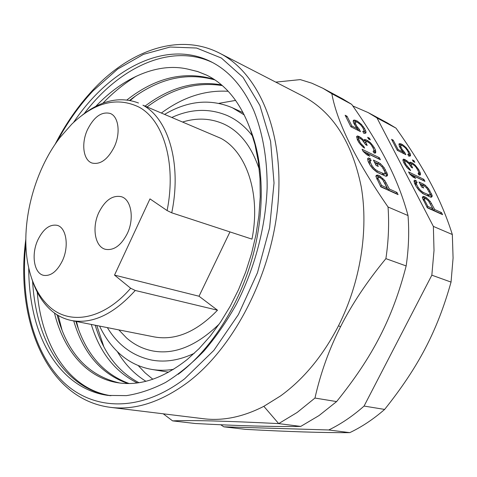 <?xml version="1.0" encoding="UTF-8"?>
<svg xmlns="http://www.w3.org/2000/svg" width="477" height="477" viewBox="0 0 477 477"><rect width="100%" height="100%" fill="white"/><g stroke="black" fill="none" stroke-linecap="round" stroke-linejoin="round"><path stroke-width="0.72" d="M220.696 424.745L223.856 426.832L328.76 429.974C341.019 424.023 352.789 416.057 364.07 406.064L384.635 409.421C418.24 367.266 437.206 331.366 451.045 282.086L453.078 258.039L452.333 234.523C440.992 198.706 424.464 168.447 396.023 128.152L387.223 122.839L368.161 112.59L377.003 117.944L433.372 226.402L434.01 250.508L431.84 275.181L364.07 406.064M352.801 105.936L368.161 112.59M223.856 426.832L245.518 429.354C288.329 431.703 323.078 432.806 349.772 432.645L328.76 429.974M349.772 432.645C361.894 426.873 373.515 419.128 384.635 409.421M451.045 282.086L431.84 275.181M433.372 226.402L452.333 234.523M396.023 128.152L377.003 117.944M424.178 196.512L422.592 196.828L422.324 197.758L427.303 207.787L442.584 214.668L441.481 212.581L434.738 209.528L430.206 201.395L426.653 197.919L424.178 196.512L423.081 197.371L422.461 197.281M423.886 184.337L419.027 181.999L421.698 187.079L423.648 188.01L422.044 184.963L424.631 186.197L426.951 188.314L429.592 192.857L429.992 194.061L429.884 194.777L429.282 195.004L423.29 192.452L420.446 190.347L418.198 187.479L416.588 184.396L416.332 182.488L417.142 182.619L416.075 180.586L414.608 180.133L413.994 180.861L414.602 183.454L416.212 186.537L418.824 190.102L422.55 193.406L430.683 197.204L431.607 197.12L432.168 196.357L432.09 195.302L428.692 188.892L425.353 185.291L423.886 184.337L422.813 185.183L419.987 183.83M423.886 179.37L408.58 171.917L409.636 173.938L413.016 177.086L415.646 178.362L412.283 175.226L424.941 181.361L423.886 179.37L422.825 180.211L409.546 173.771M415.151 165.108L412.706 163.164L410.292 162.192L409.665 162.359L409.874 163.677L406.881 160.725L403.59 159.074L402.952 159.735L402.982 160.725L404.21 163.551L407.119 167.707L410.637 170.677L409.767 169.007L406.04 164.702L404.812 161.882L404.955 161.22L405.599 161.053L408.914 163.683L411.305 167.308L412.605 167.952L411.198 164.821L411.329 164.16L412.277 164.154L414.388 165.447L416.039 167.236L418.269 170.999L418.848 172.984L418.085 173.342L418.955 174.999L420.362 174.952L420.416 173.276L418.651 169.496L415.151 165.108L414.543 165.602M414.006 160.719L412.402 159.914L413.261 161.53L414.859 162.341L414.006 160.719L413.183 161.387M404.681 152.437L402.022 149.194L400.656 146.147L400.799 145.521L401.437 145.384L402.886 145.902L405.331 147.858L407.471 150.589L408.843 153.63L408.711 154.262L407.763 154.25L408.789 156.188L410.506 155.884L410.089 153.332L406.106 147.572L402.373 144.477L399.792 143.601L398.993 143.887L399.368 146.421L401.562 150.136L403.393 152.252L398.128 149.575L393.227 140.196L391.569 139.332L397.323 150.356L405.873 154.703L404.681 152.437L403.637 153.29L402.982 152.586M406.16 265.939L385.893 258.647C366.944 281.663 351.829 304.356 340.542 326.739C329.154 349.182 320.627 372.948 314.963 398.051L297.165 412.45L278.687 423.606C226.539 420.988 191.182 420.082 172.62 420.881L195.117 423.493C239.49 425.889 274.698 426.861 300.737 426.414L319.024 415.574L336.607 401.586C372.471 357.1 392.595 318.523 406.16 265.939C408.676 248.732 409.296 231.935 408.026 215.55C403.029 197.037 396.071 179.149 387.145 161.888C378.309 144.567 366.497 125.391 351.698 104.362L342.802 98.96L322.905 88.269L331.831 93.701C337.132 122.672 355.866 160.439 388.039 206.994L408.026 215.55M314.963 398.051L336.607 401.586M300.737 426.414L278.687 423.606L263.841 406.326L280.637 395.874C303.718 379.102 323.007 355.729 338.509 325.755C360.415 282.402 368.721 230.045 361.214 186.644C352.056 142.08 332.612 111.898 302.871 96.104L219.658 53.197C257.753 72.385 283.648 129.684 278.24 200.632C272.91 271.491 235.459 345.64 189.142 381.308L187.956 382.22C161.077 402.057 135.277 410.435 110.545 407.364L203.476 418.723C222.878 421.131 242.996 416.999 263.841 406.326M172.62 420.881L163.235 413.803M275.766 82.127L300.283 79.611L311.785 83.177L322.905 88.269M351.698 104.362L331.831 93.701M378.148 175.166L376.258 175.411L375.864 176.347L380.801 186.847L398.08 194.628L396.971 192.446L389.345 188.993L384.772 180.455L379.632 175.852L378.148 175.166L377.015 176.091L376.073 175.941L377.212 175.011M378.905 162.735L373.419 160.099L376.091 165.418L378.291 166.461L376.687 163.277L379.603 164.672L382.131 166.944L384.814 171.708L384.987 173.688L384.259 173.884L377.468 170.981L374.332 168.679L371.959 165.638L370.349 162.418L370.224 160.451L371.16 160.63L370.092 158.501L368.411 157.965L367.624 158.668L368.101 161.345L369.711 164.577L372.454 168.351L376.52 171.911L385.702 176.198L386.793 176.162L387.515 175.417L387.515 174.332L384.116 167.624L380.527 163.778L378.905 162.735L377.796 163.647L374.379 162.013M379.346 157.678L362.091 149.277L363.146 151.394L366.819 154.781L369.794 156.212L366.133 152.843L380.402 159.759L379.346 157.678L378.249 158.585L363.057 151.215M370.414 142.712L367.731 140.608L364.988 139.487L364.237 139.624L364.368 140.971L361.125 137.805L358.734 136.35L357.416 135.951L356.611 136.583L357.386 139.833L359.324 143.154L362.961 147.047L364.625 148.126L363.748 146.385L361.017 143.726L359.777 141.8L358.597 138.867L358.823 138.205L359.592 138.074L362.156 139.868L365.704 144.74L367.177 145.461L365.811 142.206L366.026 141.538L367.135 141.586L369.484 143.017L371.261 144.919L373.527 148.866L374.022 150.917L373.097 151.239L373.974 152.968L375.62 152.998L375.5 150.1L374.111 147.363L371.655 144.096L370.414 142.712L369.753 143.273M369.466 138.199L367.672 137.293L368.524 138.98L370.325 139.886L369.466 138.199L368.536 138.986M359.306 129.279L356.486 125.833L355.168 122.672L355.401 122.046L356.158 121.945L357.81 122.553L360.487 124.676L362.747 127.562L364.076 130.716L363.862 131.354L362.753 131.288L363.772 133.31L365.817 133.095L366.044 131.974L364.547 128.492L361.423 124.425L357.339 121.08L354.393 120.043L353.427 120.287L353.165 121.385L353.636 122.875L355.866 126.769L357.816 129.017L351.895 126L347.012 116.215L345.145 115.243L350.875 126.751L360.499 131.64L359.306 129.279L358.233 130.197L357.434 129.345M388.039 206.994C389.238 223.773 388.522 240.992 385.893 258.647M28.739 267.931C28.739 284.423 30.51 300.093 34.058 314.939C44.248 357.828 70.972 390.49 108.04 395.421L126.483 395.624C139.314 393.632 152.342 389.238 165.579 382.441C178.768 374.266 191.533 363.832 203.882 351.126C215.795 337.227 226.641 321.593 236.401 304.225C254.807 268.36 265.743 226.754 267.144 187.652C267.317 158.662 262.606 132.248 253.698 110.33C243.121 86.856 228.841 70.632 210.864 61.658C165.597 38.905 109.155 69.165 73.571 122.422M136.279 76.213C124.437 83.356 113.323 92.347 102.925 103.187M37.236 292.121C41.648 345.312 68.622 389.238 110.92 395.707M126.971 99.926C155.472 77.554 184.468 70.674 213.964 79.289M54.467 313.019C63.566 350.231 86.76 378.195 118.469 382.828C140.524 386.084 163.516 378.243 187.443 359.318L199.094 348.621L210.214 336.136L220.607 322.023L230.099 306.467L238.518 289.694L245.721 271.944L251.576 253.502L255.988 234.66L258.886 215.711L260.227 196.953L260.007 178.678L258.242 161.16L254.986 144.638L250.318 129.368C264.169 163.14 265.152 214.364 251.457 260.836C237.719 307.909 209.85 350.523 178.201 374.296M57.043 314.754C67.15 353.016 88.024 375.763 119.661 382.995M206.75 75.187L197.83 71.616L188.606 69.308L197.693 71.532L206.475 75.056C225.865 84.465 240.48 102.567 250.318 129.368M222.312 85.604C196.584 81.567 171.601 88.627 147.351 106.77M75.921 321.391C85.389 353.266 103.11 373.98 129.094 383.52M214.924 79.921C186.06 71.884 157.643 78.687 129.666 100.343M127.943 383.526C101.392 374.236 83.326 353.385 73.744 320.961M145.33 105.912C169.991 87.404 195.367 80.392 221.447 84.858M137.269 382.924C115.172 371.941 99.842 352.449 91.274 324.438M161.625 112.846C182.965 97.129 205.152 89.944 228.185 91.286M62.082 330.317L58.254 315.488M130.233 100.45L135.444 96.086M78.431 329.052L76.463 321.504M96.825 325.535L103.855 346.797M138.92 382.685C117.891 371.619 103.318 352.461 95.209 325.213M152.837 379.245L145.157 372.883L138.169 365.519M117.324 351.567C124.843 364.231 134.371 374.135 145.908 381.284M218.943 103.324L235.626 100.403M164.869 114.224C187.944 100.671 210.452 98.518 232.394 107.772L244.302 114.963M173.568 369.311C166.038 370.54 158.781 370.575 151.787 369.419C139.445 367.26 128.587 361.906 119.214 353.356C111.23 346.004 104.69 336.911 99.598 326.083M107.361 327.621C118.248 345.497 133.238 356.355 152.33 360.189C165.68 362.514 179.668 360.218 194.3 353.296M252.607 136.154C246.239 127.836 238.941 121.516 230.713 117.205L227.648 115.708C209.707 108.13 191.211 108.667 172.149 117.318M182.935 121.909C196.923 117.682 210.297 118.272 223.051 123.686C239.502 130.936 251.57 146.171 259.273 169.389M219.277 323.984C196.619 345.861 174.534 354.864 153.022 351C143.064 349.092 134.228 344.728 126.5 337.913L118.856 329.899M199.028 296.229L114.516 275.104L130.668 288.245L135.241 290.469C113.723 314.254 92.472 324.271 71.49 320.514L154.381 336.935C175.59 340.739 196.625 331.831 217.494 310.205L199.028 296.229L229.962 231.911M171.732 212.814L251.975 239.132C260.979 194.044 246.52 151.734 220.762 138.282L142.939 105.208C168.363 118.684 181.94 163.814 171.732 212.814L167.099 210.56L149.975 198.891L114.516 275.104M135.241 290.469L217.494 310.205M71.49 320.514C63.298 318.833 56.047 315.029 49.739 309.102C41.696 301.416 35.686 291.203 31.703 278.467M81.949 115.374C101.267 100.236 120.115 96.11 138.497 103.008M130.668 288.245C103.026 320.371 68.7 325.558 48.433 305.757C38.422 296.092 31.685 282.67 28.226 265.486C19.998 225.478 33.438 171.976 59.953 137.591L71.771 124.145C94.714 102.185 117.163 96.527 139.117 107.17C163.504 120.264 176.573 163.414 167.099 210.56M98.876 212.432C91.667 227.422 94.935 246.889 105.459 249.316C113.818 250.741 121.092 245.512 127.276 233.617C134.58 218.603 131.276 199.38 121.301 196.691C112.584 194.956 105.113 200.203 98.876 212.432M62.386 260.824C69.344 246.269 66.321 227.332 57.055 225.311C49.668 224.112 43.27 228.978 37.868 239.913C31.017 254.384 33.956 273.53 43.669 275.348C50.783 276.32 57.019 271.479 62.386 260.824M114.289 146.898C120.818 133.119 118.618 116.388 110.169 113.443C101.577 111.379 94.017 116.776 87.494 129.631C81.036 143.404 83.219 160.308 92.103 163.056C100.385 164.857 107.778 159.473 114.289 146.898M95.752 106.383C123.358 77.202 158.442 61.903 188.606 69.308M84.167 113.669C119.143 67.448 170.527 42.715 212.509 62.511M379.632 175.852L378.499 176.776L377.015 176.091M380.92 176.728L379.829 177.617M378.499 176.776L379.543 177.486M382.942 178.499L382.101 179.179M384.772 180.455L383.764 181.272M386.048 182.435L384.915 183.353L384.45 182.631M389.345 188.993L388.206 189.912L384.915 183.353M396.971 192.446L395.832 193.352L388.206 189.912M396.011 193.698L395.832 193.352M378.297 177.194L380.348 177.855L382.745 179.799L387.139 187.998L381.57 185.475L378.088 178.499L377.915 177.575L378.297 177.194L376.776 178.505L376.854 178.929M387.139 187.998L386 188.916L380.628 186.495M381.57 185.475L380.533 186.316M378.088 178.499L377.063 179.34M377.915 177.575L376.776 178.505M380.527 163.778L379.507 164.625M377.796 163.647L378.756 164.261M382.685 165.877L381.815 166.592M384.116 167.624L383.138 168.429M385.368 169.556L384.253 170.462L383.925 169.949M386.978 172.728L385.863 173.64L384.253 170.462M387.515 174.332L386.4 175.238L386.394 176.174M385.863 173.64L386.4 175.238M387.515 175.417L386.585 176.168M370.092 158.501L368.977 159.431L367.612 158.996M369.705 160.88L368.977 159.431M370.224 160.451L368.888 162.097L369.228 163.349L370.349 162.418M370.009 161.166L368.888 162.097M371.959 165.638L370.933 166.485M370.289 165.477L369.228 163.349M373.05 167.248L372.155 167.987M374.332 168.679L373.503 169.365M375.81 169.925L374.898 170.671M377.468 170.981L376.425 171.839M382.983 173.562L381.856 174.475L377.045 172.227M384.259 173.884L383.138 174.803L384.987 173.688M381.856 174.475L383.138 174.803M376.687 163.277L375.578 164.195L376.222 165.477M366.133 152.843L365.394 153.463M368.989 141.49L368.232 142.128M371.655 144.096L371.023 144.626M373.062 145.819L372.275 146.481M374.111 147.363L373.169 148.15M375.5 150.1L374.409 151.006L373.902 149.999M375.84 151.292L374.749 152.205L374.725 153.123M374.409 151.006L374.749 152.205M375.816 152.318L374.821 153.141M373.646 151.251L373.264 151.573M366.026 141.538L364.756 143.005M365.811 142.206L364.798 143.058M366.479 144.084L365.71 144.74M358.823 138.205L357.726 139.135L357.72 140.506M358.597 138.867L357.5 139.797M359.086 140.417L358.149 141.21M359.777 141.8L358.937 142.516M361.017 143.726L360.296 144.34M362.287 145.139L361.596 145.724M363.748 146.385L362.961 147.047M357.416 135.951L356.611 136.637M358.734 136.35L357.643 137.281L356.593 136.959M359.473 136.72L358.382 137.65L357.643 137.281M361.125 137.805L360.356 138.461M358.382 137.65L359.145 138.145M362.574 139.045L361.87 139.642M364.368 140.971L363.689 141.544M364.988 139.487L364.279 140.089M366.276 139.88L365.191 140.793L364.327 140.536M367.731 140.608L366.646 141.52L365.191 140.793M357.529 127.371L356.874 127.931M358.43 130.591L358.233 130.197M347.012 116.215L346.046 117.056M351.895 126L350.965 126.799M357.816 129.017L356.891 129.81M354.393 120.043L353.326 120.967L354.816 121.247L355.884 120.329M357.339 121.08L356.295 121.981M356.182 121.951L354.816 121.247M359.479 122.684L358.805 123.263M361.423 124.425L360.767 124.992M363.343 126.643L362.574 127.305M364.547 128.492L363.617 129.279M365.555 130.489L364.488 131.396L363.993 130.412M366.044 131.974L364.875 133.369M364.488 131.396L364.977 132.88M363.862 131.354L363.11 131.998M355.401 122.046L354.333 122.965L354.214 124.026M355.168 122.672L354.101 123.591M355.478 123.823L354.524 124.64M356.486 125.833L355.699 126.512M423.367 196.399L422.527 197.061M425.49 197.12L424.393 197.973L423.081 197.371M426.653 197.919L425.597 198.742M424.393 197.973L425.335 198.623M428.501 199.559L427.738 200.155M430.206 201.395L429.33 202.075M431.441 203.274L430.385 204.084M434.738 209.528L433.629 210.381L432.74 208.682M441.481 212.581L440.384 213.422L433.629 210.381M440.557 213.756L440.384 213.422M424.458 198.48L426.253 199.046L428.435 200.841L432.782 208.646L427.857 206.416L424.375 199.768L424.458 198.48L423.081 199.702M432.782 208.646L431.679 209.498L427.13 207.447M427.857 206.416L426.957 207.113M424.375 199.768L423.481 200.465M424.16 198.873L423.087 199.708M425.353 185.291L424.363 186.072M422.813 185.183L423.677 185.744M427.344 187.246L426.551 187.866M428.692 188.892L427.821 189.578M429.902 190.728L428.889 191.521M431.512 193.763L430.433 194.604L429.729 193.28M432.09 195.302L431.005 196.142L431.083 197.168M430.433 194.604L431.005 196.142M432.168 196.357L431.136 197.162M416.075 180.586L414.996 181.445L414.006 181.141M415.777 182.929L414.996 181.445M416.332 182.488L415.252 183.347L415.443 185.064M416.206 183.192L415.121 184.05M416.588 184.396L415.533 185.237M418.198 187.479L417.297 188.188M419.247 189.005L418.442 189.637M420.446 190.347L419.688 190.943M421.793 191.492L420.947 192.159M423.29 192.452L422.312 193.221M428.167 194.741L427.082 195.588L423.021 193.692M429.282 195.004L428.197 195.85L428.805 195.624L429.884 194.777M427.082 195.588L428.197 195.85M422.044 184.963L421.012 185.78M412.283 175.226L411.603 175.774M413.845 163.975L413.112 164.565M416.314 166.407L415.741 166.867M417.643 168.029L416.94 168.596M418.651 169.496L417.822 170.158M420.04 172.119L418.985 172.96L418.83 172.662M420.416 173.276L419.361 174.117L419.414 175.083M418.985 172.96L419.361 174.117M420.476 174.278L419.456 175.089M418.55 173.33L418.216 173.598M411.329 164.16L410.19 165.418M411.198 164.821L410.292 165.555M411.913 166.634L411.234 167.177M404.955 161.22L403.769 162.657M404.812 161.882L403.792 162.711M405.349 163.372L404.52 164.046M406.04 164.702L405.301 165.304M407.245 166.533L406.589 167.057M408.425 167.856L407.793 168.369M409.767 169.007L409.039 169.591M404.734 159.407L403.679 160.266L402.964 160.063M405.396 159.741L404.335 160.6L403.679 160.266M406.881 160.725L406.142 161.327M404.335 160.6L405.188 161.16M408.205 161.87L407.549 162.407M409.874 163.677L409.272 164.166M410.292 162.192L409.713 162.663M411.418 162.514L410.363 163.367L409.797 163.206M412.706 163.164L411.657 164.01L410.363 163.367M403.023 150.649L402.427 151.137M403.834 153.666L403.637 153.29M393.227 140.196L392.38 140.894M398.128 149.575L397.281 150.273M403.393 152.252L402.499 152.986M399.792 143.601L398.939 144.304M401.079 143.804L400.048 144.656L398.915 144.483M402.373 144.477L401.342 145.33L400.048 144.656M404.317 145.95L403.679 146.475M406.106 147.572L405.51 148.061M407.907 149.659L407.215 150.219M409.069 151.412L408.258 152.08M410.089 153.332L409.051 154.172L408.819 153.737M410.614 154.769L409.576 155.609L409.522 156.194M409.051 154.172L409.576 155.609M408.711 154.262L408.056 154.798M400.799 145.521L399.637 146.922M400.656 146.147L399.654 146.964M401.002 147.262L400.173 147.948M402.022 149.194L401.318 149.766M338.509 325.755L340.542 326.739M25.853 243.258C20.159 297.457 32.192 350.184 61.742 380.461C91.25 410.351 138.986 413.583 184.617 378.821L213.869 350.368L238.393 314.576L257.455 272.778L269.612 227.851L274.031 182.995L270.596 141.311L259.882 105.441L243.002 77.31L221.376 58.045L196.584 48.034L170.146 47.026L143.434 54.366L117.634 69.093L92.848 91.041C79.248 105.584 67.4 122.297 57.3 141.186M32.579 281.126C33.259 293.134 34.934 304.636 37.6 315.637C47.694 357.69 73.72 389.9 109.883 395.642M219.658 53.197C179.024 32.263 129.619 50.538 92.997 89.909M92.884 90.022C78.216 105.751 65.593 123.901 55.01 144.483M25.818 239.245C14.948 319.346 46.388 399.315 110.545 407.364M151.787 369.419L168.637 372.203M232.394 107.772L243.192 112.775"/></g></svg>
